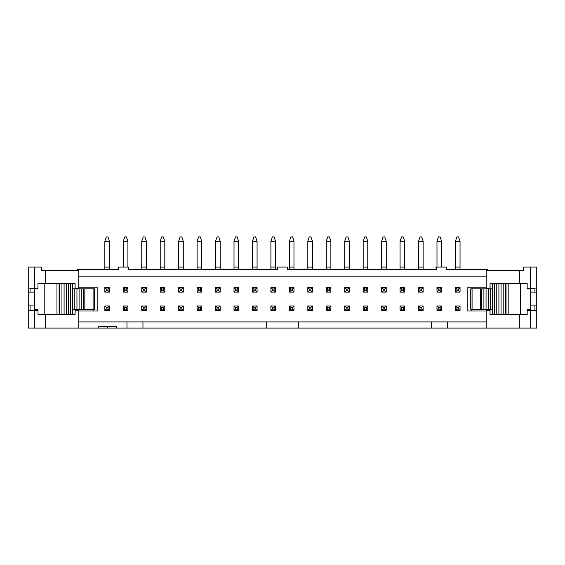 <?xml version="1.0" encoding="UTF-8"?>
<svg xmlns="http://www.w3.org/2000/svg" width="565" height="565" viewBox="0 0 565 565"><rect width="100%" height="100%" fill="white"/><g stroke="black" fill="none" stroke-linecap="round" stroke-linejoin="round"><path stroke-width="0.85" d="M37.982 310.312L28.25 310.75L28.25 328.081L78.81 328.081L78.81 310.284L75.152 310.284M34.493 288.899L34.493 309.239L37.982 309.239L37.982 314.677L56.959 314.677L56.959 283.461L37.982 283.461L37.982 288.899L34.493 288.899M34.493 305.058L28.25 305.058L28.25 267.061L41.4 267.061L41.4 270.331L78.81 270.331L78.81 288.496L75.152 288.496M534.935 310.644L534.935 305.058L536.75 305.058L536.75 328.081L447.614 328.081L447.614 321.909L486.19 321.909M28.25 310.75L28.25 305.058M75.067 288.856L75.067 283.461L75.152 288.856M486.19 311.011L467.156 311.011L467.156 287.769L486.19 287.769M75.067 309.281L75.067 314.677L72.603 314.677L72.603 309.281L79.093 309.281L79.093 288.856L72.603 288.856L72.603 283.461L56.959 283.461M79.093 309.281L94.397 309.281L94.397 288.856L79.093 288.856M93.847 287.769L93.847 288.856M93.847 309.281L93.847 311.011M78.662 288.496L78.662 288.856M78.662 309.281L78.662 310.284M77.575 270.331L77.575 269.314L118.473 269.314L118.473 267.061L128.495 267.061L128.495 269.314L277.486 269.314L277.486 267.061L287.514 267.061L287.514 269.314L436.505 269.314L436.505 267.061L435.58 267.061L446.527 267.061L446.527 269.314L487.425 269.314L487.425 270.331M34.204 305.058L34.204 292.126M107.724 328.081L98.783 328.081L98.783 326.634L116.658 326.634L116.658 328.081L107.724 328.081L107.724 326.634M529.483 309.239L529.483 310.34M35.517 309.239L35.517 310.34M238.621 305.962L234.009 305.962L234.009 310.573L238.621 310.573L238.621 305.962L237.173 307.416L235.464 307.416L235.464 309.126L237.173 309.126L238.621 310.573M471.154 311.011L471.154 309.281M471.154 288.856L471.154 287.769M72.603 314.677L61.945 314.677L61.945 283.461M75.067 283.461L72.603 283.461M534.935 305.058L530.655 305.058M489.989 288.496L486.19 288.496L486.19 270.331L519.779 270.331L519.779 283.461M486.19 276.144L78.81 276.144M30.065 288.136L30.065 292.126L34.493 292.126M35.517 288.44L35.517 288.899M30.065 292.126L28.25 292.126M506.021 283.461L508.182 283.461L508.182 314.677L506.021 314.677L506.021 283.461L503.203 283.461L503.203 314.677L506.021 314.677M447.614 321.909L298.299 321.909L298.299 328.081L447.614 328.081M34.458 267.061L34.458 288.404L37.982 288.468M34.458 288.404L28.25 288.023M78.81 311.011L97.844 311.011L97.844 287.769L78.81 287.769M30.065 305.058L30.065 310.644M519.779 270.331L523.6 270.331L523.6 267.061L536.75 267.061L536.75 288.023L527.159 288.468M489.989 310.284L486.19 310.284L486.19 328.081M527.159 310.312L536.75 310.75M75.067 314.677L75.152 309.281M59.127 283.461L59.127 314.677L61.945 314.677M59.127 314.677L56.959 314.677M126.97 321.909L126.97 328.081L142.952 328.081L142.952 321.909L78.81 321.909M298.299 328.081L142.952 328.081M126.97 328.081L116.658 328.081M98.783 328.081L78.81 328.081M530.796 305.058L530.796 292.126M536.75 305.058L536.75 288.023M489.989 309.281L489.989 314.677L490.081 309.281M490.081 288.856L490.081 283.461L489.989 288.856M298.299 321.909L142.952 321.909M486.338 288.856L486.338 288.496M486.338 310.284L486.338 309.281M529.483 288.44L529.483 288.899M235.464 309.126L234.009 310.573M266.701 328.081L266.701 321.909M431.639 321.909L431.639 328.081M520.344 283.461L520.344 314.677L527.159 314.677L527.159 309.239L530.655 309.239L530.655 288.899L527.159 288.899L527.159 283.461L508.182 283.461M237.173 309.126L237.173 307.416M534.935 288.136L534.935 292.126L530.655 292.126M534.935 292.126L536.75 292.126M252.463 310.573L257.075 310.573L257.075 305.962L252.463 305.962L252.463 310.573L253.918 309.126L255.62 309.126L257.075 310.573M257.075 305.962L255.62 307.416L253.918 307.416L252.463 305.962M253.918 307.416L253.918 309.126M255.62 309.126L255.62 307.416M109.462 241.276L108.014 236.919L106.305 236.919L104.85 241.276L109.462 241.276L109.462 269.314M104.85 269.314L104.85 241.276M109.462 292.126L109.462 287.514L104.85 287.514L104.85 292.126L106.305 290.671L108.014 290.671L109.462 292.126L104.85 292.126M108.014 290.671L108.014 288.962L106.305 288.962L106.305 290.671M106.305 288.962L104.85 287.514M109.462 287.514L108.014 288.962M275.529 241.276L274.074 236.919L272.365 236.919L270.91 241.276L275.529 241.276L275.529 269.314M270.91 269.314L270.91 241.276M275.529 292.126L275.529 287.514L270.91 287.514L270.91 292.126L272.365 290.671L274.074 290.671L275.529 292.126L270.91 292.126M274.074 290.671L274.074 288.962L272.365 288.962L272.365 290.671M272.365 288.962L270.91 287.514M275.529 287.514L274.074 288.962M293.977 241.276L292.522 236.919L290.82 236.919L289.365 241.276L293.977 241.276L293.977 269.314M289.365 269.314L289.365 241.276M293.977 292.126L293.977 287.514L289.365 287.514L289.365 292.126L290.82 290.671L292.522 290.671L293.977 292.126L289.365 292.126M292.522 290.671L292.522 288.962L290.82 288.962L290.82 290.671M290.82 288.962L289.365 287.514M293.977 287.514L292.522 288.962M312.431 241.276L310.976 236.919L309.267 236.919L307.819 241.276L312.431 241.276L312.431 269.314M307.819 269.314L307.819 241.276M312.431 292.126L312.431 287.514L307.819 287.514L307.819 292.126L309.267 290.671L310.976 290.671L312.431 292.126L307.819 292.126M310.976 290.671L310.976 288.962L309.267 288.962L309.267 290.671M309.267 288.962L307.819 287.514M312.431 287.514L310.976 288.962M330.878 241.276L329.43 236.919L327.721 236.919L326.266 241.276L330.878 241.276L330.878 269.314M326.266 269.314L326.266 241.276M330.878 292.126L330.878 287.514L326.266 287.514L326.266 292.126L327.721 290.671L329.43 290.671L330.878 292.126L326.266 292.126M329.43 290.671L329.43 288.962L327.721 288.962L327.721 290.671M327.721 288.962L326.266 287.514M330.878 287.514L329.43 288.962M349.332 241.276L347.878 236.919L346.168 236.919L344.721 241.276L349.332 241.276L349.332 269.314M344.721 269.314L344.721 241.276M349.332 292.126L349.332 287.514L344.721 287.514L344.721 292.126L346.168 290.671L347.878 290.671L349.332 292.126L344.721 292.126M347.878 290.671L347.878 288.962L346.168 288.962L346.168 290.671M346.168 288.962L344.721 287.514M349.332 287.514L347.878 288.962M367.78 241.276L366.332 236.919L364.623 236.919L363.168 241.276L367.78 241.276L367.78 269.314M363.168 269.314L363.168 241.276M367.78 292.126L367.78 287.514L363.168 287.514L363.168 292.126L364.623 290.671L366.332 290.671L367.78 292.126L363.168 292.126M366.332 290.671L366.332 288.962L364.623 288.962L364.623 290.671M364.623 288.962L363.168 287.514M367.78 287.514L366.332 288.962M386.234 241.276L384.779 236.919L383.077 236.919L381.622 241.276L386.234 241.276L386.234 269.314M381.622 269.314L381.622 241.276M386.234 292.126L386.234 287.514L384.779 288.962L383.077 288.962L381.622 287.514L381.622 292.126L386.234 292.126L384.779 290.671L384.779 288.962M386.234 287.514L381.622 287.514M383.077 288.962L383.077 290.671L384.779 290.671M381.622 292.126L383.077 290.671M164.818 310.573L164.818 305.962L160.206 305.962L160.206 310.573L164.818 310.573L163.363 309.126L163.363 307.416L161.661 307.416L160.206 305.962M198.562 307.416L198.562 309.126L197.107 310.573L201.719 310.573L201.719 305.962L200.271 307.416L198.562 307.416L197.107 305.962L197.107 310.573M503.203 283.461L501.056 283.461L501.056 314.677L503.203 314.677M490.081 283.461L492.546 283.461L492.546 288.856L470.744 288.856L470.751 309.281L492.546 309.281L492.546 314.677L501.056 314.677M460.037 305.962L455.425 305.962L455.425 310.573L460.037 310.573L460.037 305.962L458.589 307.416L456.88 307.416L455.425 305.962M178.66 310.573L183.272 310.573L183.272 305.962L178.66 305.962L178.66 310.573L180.108 309.126L181.817 309.126L183.272 310.573M201.719 305.962L197.107 305.962M144.915 307.416L143.206 307.416L141.751 305.962L141.751 310.573L146.37 310.573L146.37 305.962L144.915 307.416L144.915 309.126L146.37 310.573M146.37 305.962L141.751 305.962M520.344 314.677L508.182 314.677M198.562 309.126L200.271 309.126L201.719 310.573M456.88 307.416L456.88 309.126L458.589 309.126L458.589 307.416M218.719 307.416L217.009 307.416L215.562 305.962L215.562 310.573L220.173 310.573L220.173 305.962L218.719 307.416L218.719 309.126L220.173 310.573M220.173 305.962L215.562 305.962M501.056 283.461L494.629 283.461L494.629 314.677M127.916 241.276L126.461 236.919L124.759 236.919L123.304 241.276L127.916 241.276L127.916 267.061L128.495 267.061L127.916 267.061M123.304 267.061L121.906 267.061L123.304 267.061L123.304 241.276M127.916 292.126L127.916 287.514L126.461 288.962L124.759 288.962L123.304 287.514L123.304 292.126L127.916 292.126L126.461 290.671L126.461 288.962M127.916 287.514L123.304 287.514M124.759 288.962L124.759 290.671L126.461 290.671M123.304 292.126L124.759 290.671M161.661 307.416L161.661 309.126L163.363 309.126M161.661 309.126L160.206 310.573M490.081 314.677L492.546 314.677M458.589 309.126L460.037 310.573M456.88 309.126L455.425 310.573M183.272 305.962L181.817 307.416L180.108 307.416L180.108 309.126M180.108 307.416L178.66 305.962M181.817 309.126L181.817 307.416M235.464 307.416L234.009 305.962M404.688 241.276L403.233 236.919L401.524 236.919L400.069 241.276L404.688 241.276L404.688 269.314M400.069 269.314L400.069 241.276M404.688 292.126L404.688 287.514L400.069 287.514L400.069 292.126L401.524 290.671L403.233 290.671L404.688 292.126L400.069 292.126M403.233 290.671L403.233 288.962L401.524 288.962L401.524 290.671M401.524 288.962L400.069 287.514M404.688 287.514L403.233 288.962M423.136 241.276L421.681 236.919L419.979 236.919L418.524 241.276L423.136 241.276L423.136 269.314M418.524 269.314L418.524 241.276M423.136 292.126L423.136 287.514L421.681 288.962L419.979 288.962L418.524 287.514L418.524 292.126L423.136 292.126L421.681 290.671L421.681 288.962M423.136 287.514L418.524 287.514M419.979 288.962L419.979 290.671L421.681 290.671M418.524 292.126L419.979 290.671M441.59 241.276L440.135 236.919L438.426 236.919L436.978 241.276L441.59 241.276L441.59 267.061M436.978 267.061L436.978 241.276M441.59 292.126L441.59 287.514L436.978 287.514L436.978 292.126L438.426 290.671L440.135 290.671L441.59 292.126L436.978 292.126M440.135 290.671L440.135 288.962L438.426 288.962L438.426 290.671M438.426 288.962L436.978 287.514M441.59 287.514L440.135 288.962M460.037 241.276L458.589 236.919L456.88 236.919L455.425 241.276L460.037 241.276L460.037 269.314M455.425 269.314L455.425 241.276M460.037 292.126L460.037 287.514L455.425 287.514L455.425 292.126L456.88 290.671L458.589 290.671L460.037 292.126L455.425 292.126M458.589 290.671L458.589 288.962L456.88 288.962L456.88 290.671M456.88 288.962L455.425 287.514M460.037 287.514L458.589 288.962M146.37 241.276L144.915 236.919L143.206 236.919L141.751 241.276L146.37 241.276L146.37 269.314M141.751 269.314L141.751 241.276M146.37 292.126L146.37 287.514L144.915 288.962L143.206 288.962L141.751 287.514L141.751 292.126L146.37 292.126L144.915 290.671L144.915 288.962M146.37 287.514L141.751 287.514M143.206 288.962L143.206 290.671L144.915 290.671M141.751 292.126L143.206 290.671M164.818 241.276L163.363 236.919L161.661 236.919L160.206 241.276L164.818 241.276L164.818 269.314M160.206 269.314L160.206 241.276M164.818 292.126L164.818 287.514L163.363 288.962L161.661 288.962L160.206 287.514L160.206 292.126L164.818 292.126L163.363 290.671L163.363 288.962M164.818 287.514L160.206 287.514M161.661 288.962L161.661 290.671L163.363 290.671M160.206 292.126L161.661 290.671M183.272 241.276L181.817 236.919L180.108 236.919L178.66 241.276L183.272 241.276L183.272 269.314M178.66 269.314L178.66 241.276M183.272 292.126L183.272 287.514L181.817 288.962L180.108 288.962L178.66 287.514L178.66 292.126L183.272 292.126L181.817 290.671L181.817 288.962M183.272 287.514L178.66 287.514M180.108 288.962L180.108 290.671L181.817 290.671M178.66 292.126L180.108 290.671M201.719 241.276L200.271 236.919L198.562 236.919L197.107 241.276L201.719 241.276L201.719 269.314M197.107 269.314L197.107 241.276M201.719 292.126L201.719 287.514L200.271 288.962L198.562 288.962L197.107 287.514L197.107 292.126L201.719 292.126L200.271 290.671L200.271 288.962M201.719 287.514L197.107 287.514M198.562 288.962L198.562 290.671L200.271 290.671M197.107 292.126L198.562 290.671M220.173 241.276L218.719 236.919L217.009 236.919L215.562 241.276L220.173 241.276L220.173 269.314M215.562 269.314L215.562 241.276M220.173 292.126L220.173 287.514L215.562 287.514L215.562 292.126L217.009 290.671L218.719 290.671L220.173 292.126L215.562 292.126M218.719 290.671L218.719 288.962L217.009 288.962L217.009 290.671M217.009 288.962L215.562 287.514M220.173 287.514L218.719 288.962M238.621 241.276L237.173 236.919L235.464 236.919L234.009 241.276L238.621 241.276L238.621 269.314M234.009 269.314L234.009 241.276M238.621 292.126L238.621 287.514L234.009 287.514L234.009 292.126L235.464 290.671L237.173 290.671L238.621 292.126L234.009 292.126M237.173 290.671L237.173 288.962L235.464 288.962L235.464 290.671M235.464 288.962L234.009 287.514M238.621 287.514L237.173 288.962M257.075 241.276L255.62 236.919L253.918 236.919L252.463 241.276L257.075 241.276L257.075 269.314M252.463 269.314L252.463 241.276M257.075 292.126L257.075 287.514L255.62 288.962L253.918 288.962L252.463 287.514L252.463 292.126L257.075 292.126L255.62 290.671L255.62 288.962M257.075 287.514L252.463 287.514M253.918 288.962L253.918 290.671L255.62 290.671M252.463 292.126L253.918 290.671M108.014 307.416L106.305 307.416L104.85 305.962L104.85 310.573L109.462 310.573L109.462 305.962L108.014 307.416L108.014 309.126L109.462 310.573M109.462 305.962L104.85 305.962M106.305 307.416L106.305 309.126L108.014 309.126M106.305 309.126L104.85 310.573M270.91 310.573L275.529 310.573L275.529 305.962L270.91 305.962L270.91 310.573L272.365 309.126L274.074 309.126L275.529 310.573M275.529 305.962L274.074 307.416L272.365 307.416L270.91 305.962M272.365 307.416L272.365 309.126M274.074 309.126L274.074 307.416M289.365 310.573L293.977 310.573L293.977 305.962L289.365 305.962L289.365 310.573L290.82 309.126L292.522 309.126L293.977 310.573M293.977 305.962L292.522 307.416L290.82 307.416L289.365 305.962M290.82 307.416L290.82 309.126M292.522 309.126L292.522 307.416M310.976 307.416L309.267 307.416L307.819 305.962L307.819 310.573L312.431 310.573L312.431 305.962L310.976 307.416L310.976 309.126L312.431 310.573M312.431 305.962L307.819 305.962M309.267 307.416L309.267 309.126L310.976 309.126M309.267 309.126L307.819 310.573M329.43 307.416L327.721 307.416L326.266 305.962L326.266 310.573L330.878 310.573L330.878 305.962L329.43 307.416L329.43 309.126L330.878 310.573M330.878 305.962L326.266 305.962M327.721 307.416L327.721 309.126L329.43 309.126M327.721 309.126L326.266 310.573M347.878 307.416L346.168 307.416L344.721 305.962L344.721 310.573L349.332 310.573L349.332 305.962L347.878 307.416L347.878 309.126L349.332 310.573M349.332 305.962L344.721 305.962M346.168 307.416L346.168 309.126L347.878 309.126M346.168 309.126L344.721 310.573M366.332 307.416L364.623 307.416L363.168 305.962L363.168 310.573L367.78 310.573L367.78 305.962L366.332 307.416L366.332 309.126L367.78 310.573M367.78 305.962L363.168 305.962M364.623 307.416L364.623 309.126L366.332 309.126M364.623 309.126L363.168 310.573M381.622 310.573L386.234 310.573L386.234 305.962L381.622 305.962L381.622 310.573L383.077 309.126L384.779 309.126L386.234 310.573M386.234 305.962L384.779 307.416L383.077 307.416L381.622 305.962M383.077 307.416L383.077 309.126M384.779 309.126L384.779 307.416M200.271 309.126L200.271 307.416M217.009 307.416L217.009 309.126L218.719 309.126M217.009 309.126L215.562 310.573M492.546 283.461L494.629 283.461M143.206 307.416L143.206 309.126L144.915 309.126M143.206 309.126L141.751 310.573M470.751 309.281L470.744 288.856M164.818 305.962L163.363 307.416M127.916 310.573L127.916 305.962L123.304 305.962L123.304 310.573L127.916 310.573L126.461 309.126L126.461 307.416L124.759 307.416L123.304 305.962M124.759 307.416L124.759 309.126L126.461 309.126M124.759 309.126L123.304 310.573M127.916 305.962L126.461 307.416M400.069 310.573L404.688 310.573L404.688 305.962L400.069 305.962L400.069 310.573L401.524 309.126L403.233 309.126L404.688 310.573M404.688 305.962L403.233 307.416L401.524 307.416L400.069 305.962M401.524 307.416L401.524 309.126M403.233 309.126L403.233 307.416M440.135 307.416L438.426 307.416L438.426 309.126L440.135 309.126L440.135 307.416L441.59 305.962L436.978 305.962L436.978 310.573L441.59 310.573L441.59 305.962M419.979 307.416L419.979 309.126L418.524 310.573L423.136 310.573L423.136 305.962L421.681 307.416L419.979 307.416L418.524 305.962L418.524 310.573M423.136 305.962L418.524 305.962M419.979 309.126L421.681 309.126L421.681 307.416M421.681 309.126L423.136 310.573M440.135 309.126L441.59 310.573M438.426 309.126L436.978 310.573M438.426 307.416L436.978 305.962M178.66 267.061L183.272 267.061C185.108 267.061 185.108 267.061 183.272 267.061M400.069 267.061L404.688 267.061C406.525 267.061 406.525 267.061 404.688 267.061M215.562 267.061L220.173 267.061C222.01 267.061 222.01 267.061 220.173 267.061M455.425 267.061L460.037 267.061C461.88 267.061 461.88 267.061 460.037 267.061M307.819 267.061L312.431 267.061C314.267 267.061 314.267 267.061 312.431 267.061M252.463 267.061L257.075 267.061C258.911 267.061 258.911 267.061 257.075 267.061M381.622 267.061L386.234 267.061C388.07 267.061 388.07 267.061 386.234 267.061M197.107 267.061L201.719 267.061C203.562 267.061 203.562 267.061 201.719 267.061M418.524 267.061L423.136 267.061C424.972 267.061 424.972 267.061 423.136 267.061M234.009 267.061L238.621 267.061C240.464 267.061 240.464 267.061 238.621 267.061M289.365 267.061L293.977 267.061C295.813 267.061 295.813 267.061 293.977 267.061M141.751 267.061L146.37 267.061C148.207 267.061 148.207 267.061 146.37 267.061M160.206 267.061L164.818 267.061C166.654 267.061 166.654 267.061 164.818 267.061M104.85 267.061L109.462 267.061C111.305 267.061 111.305 267.061 109.462 267.061M270.91 267.061L275.529 267.061C277.366 267.061 277.366 267.061 275.529 267.061M326.266 267.061L330.878 267.061C332.721 267.061 332.721 267.061 330.878 267.061M363.168 267.061L367.78 267.061C369.623 267.061 369.623 267.061 367.78 267.061M344.721 267.061L349.332 267.061C351.169 267.061 351.169 267.061 349.332 267.061M45.221 314.677L45.221 328.081M34.458 328.081L34.458 310.376M76.953 309.281L76.953 288.856M44.805 314.677L44.805 283.461M74.806 309.281L74.806 288.856M72.659 309.281L72.659 288.856M64.085 314.677L64.085 283.461M93.077 309.281L93.077 288.856M94.242 309.281L94.242 288.856M45.221 270.331L45.221 283.461M70.519 314.677L70.519 283.461M68.372 314.677L68.372 283.461M81.24 309.281L81.24 288.856M505.343 283.461L505.343 314.677M66.232 314.677L66.232 283.461M59.798 314.677L59.798 283.461M530.542 267.061L530.542 288.404M83.38 309.281L83.38 288.856M84.849 309.281L84.849 288.856M530.542 328.081L530.542 310.376M519.779 314.677L519.779 328.081M470.906 288.856L470.906 309.281M496.769 283.461L496.769 314.677M498.916 283.461L498.916 314.677M472.072 288.856L472.072 309.281M490.342 288.856L490.342 309.281M492.482 288.856L492.482 309.281M483.908 288.856L483.908 309.281M481.761 288.856L481.761 309.281M486.055 288.856L486.055 309.281M480.299 288.856L480.299 309.281M488.195 288.856L488.195 309.281M94.397 288.856L94.397 309.281"/></g></svg>
